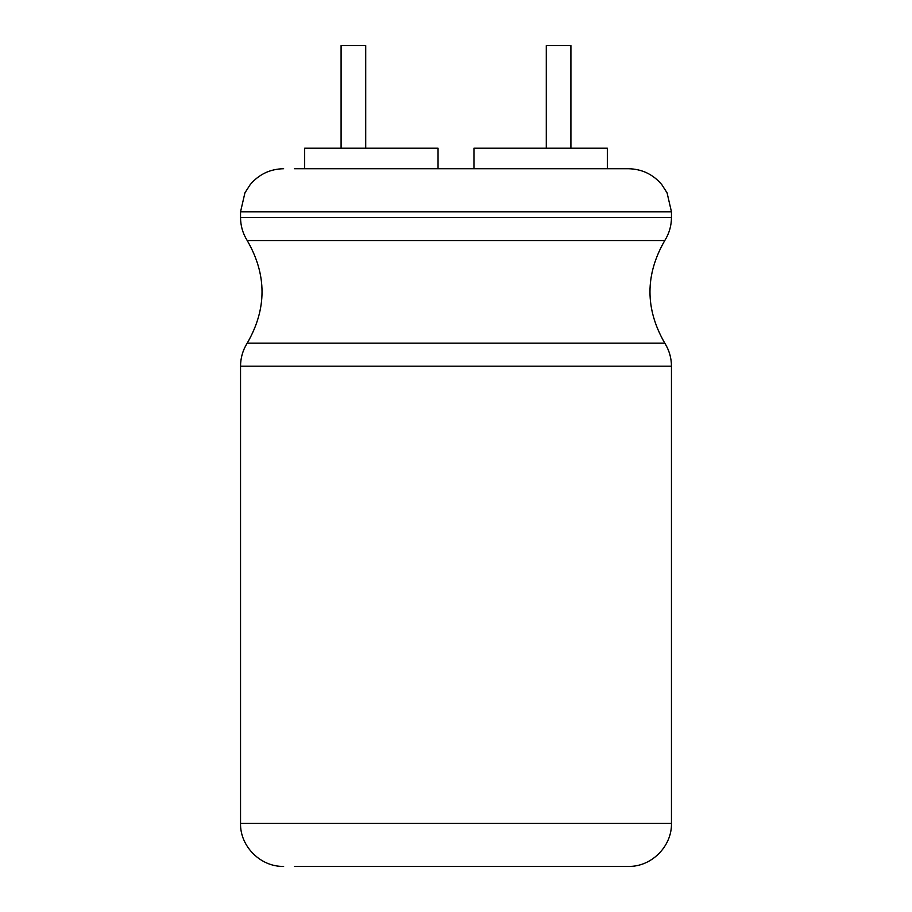 <?xml version="1.0" encoding="UTF-8"?>
<svg xmlns="http://www.w3.org/2000/svg" width="912" height="912" viewBox="0 0 912 912"><rect width="100%" height="100%" fill="white"/><g stroke="black" fill="none" stroke-linecap="round" stroke-linejoin="round"><path stroke-width="1.37" d="M671.46 366.179L240.54 366.179C240.586 357.869 242.809 350.185 247.22 343.14L664.78 343.14C669.191 350.185 671.414 357.869 671.46 366.179L671.46 823.308C672.053 846.325 651.396 866.993 628.368 866.4L592.697 866.4M628.368 866.4L294.405 866.4M671.46 211.812L671.46 217.501L240.54 217.501L240.54 211.812L671.46 211.812L667.071 192.854L661.781 184.6C653.026 174.295 641.888 169.005 628.368 168.72L294.405 168.72M473.955 168.72L473.955 148.2L607.335 148.2L607.335 168.72M438.045 168.72L438.045 148.2L304.665 148.2L304.665 168.72M341.088 148.2L341.088 45.6L365.712 45.6L365.712 148.2M546.288 148.2L546.288 45.6L570.912 45.6L570.912 148.2M671.46 823.308L240.54 823.308C239.947 846.325 260.604 866.993 283.632 866.4M664.78 343.14C645.035 308.94 645.035 274.74 664.78 240.54L247.22 240.54C266.965 274.74 266.965 308.94 247.22 343.14M240.54 366.179L240.54 823.308M671.46 217.501C671.414 225.811 669.191 233.495 664.78 240.54M247.22 240.54C242.809 233.495 240.586 225.811 240.54 217.501M240.54 211.812L244.929 192.854L250.219 184.6C258.974 174.295 270.112 169.005 283.632 168.72"/></g></svg>
